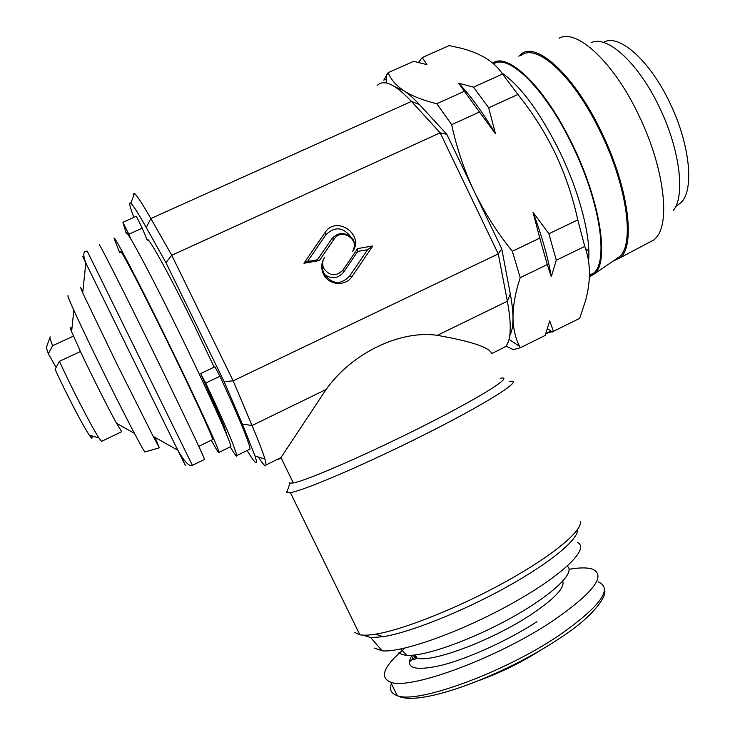 <?xml version="1.0" encoding="UTF-8"?>
<svg xmlns="http://www.w3.org/2000/svg" width="735" height="735" viewBox="0 0 735 735"><rect width="100%" height="100%" fill="white"/><g stroke="black" fill="none" stroke-linecap="round" stroke-linejoin="round"><path stroke-width="1.1" d="M230.257 446.862C234.897 454.79 237.129 457.666 236.955 455.479L232.352 442.396C226.986 429.268 218.111 409.478 205.726 383.036L201.096 374.492L223.66 425.087L226.986 435.506M249.027 449.563L250.038 449.067C249.992 447.33 248.614 442.902 245.903 435.791C240.814 422.551 232.168 402.697 219.949 376.246L214.905 366.783L200.802 373.49M518.864 56.246L520.398 54.785C535.383 39.681 575.046 75.429 602.277 133.779C628.802 188.711 635.573 245.876 620.129 257.792L612.788 261.302M585.464 248.458L588.827 251.26M615.452 259.473L619.614 256.625C634.434 244.231 627.506 188.05 601.524 134.22L597.142 125.363C570.553 72.793 535.218 42.648 520.894 55.676M559.124 38.238C576.635 28.003 614.331 62.714 639.386 116.525C663.723 167.084 670.32 221.088 656.759 236.964L654.205 239.739L647.581 243.248M591.05 42.749C606.908 34.361 639.082 63.522 659.892 108.302C680.132 150.39 685.305 196.043 673.379 210.339M603.407 42.446C618.567 32.882 650.181 60.445 670.292 103.819C690.523 145.833 694.318 191.256 680.647 202.878L677.367 205.304M492.726 63.081C507.104 52.111 541.971 84.121 569.009 137.638C599.438 196.098 610.105 261.09 594.615 273.751L589.406 276.957M405.058 648.04C383.771 666.029 378.975 677.422 390.68 682.209C409.937 690.257 497.329 658.091 552.435 621.158C593.797 592.529 606.963 575.128 591.951 568.963C586.778 567.448 579.162 567.558 569.092 569.294M479.578 680.288C501.215 672.387 521.767 662.235 541.226 649.841M398.912 652.165C400.134 654.003 402.853 655.05 407.08 655.308C424.858 656.621 472.761 639.533 513.03 616.849C553.437 594.192 575.937 572.069 567.255 566.161M71.846 329.363L70.523 327.507C69.816 326.799 70.183 328.214 71.598 331.761L80.455 351.532C91.269 374.666 108.559 408.972 116.589 423.332L121.716 431.711L102.046 441.129M119.704 252.684L114.247 239.004C111.904 230.909 136.03 276.682 166.036 337.99C194.518 396.036 218.607 448.267 219.048 452.337C219.434 454.478 216.862 450.445 211.312 440.237M126.245 233.601C124.445 225.287 149.049 270.737 178.963 331.935C207.389 389.881 230.928 442.259 230.873 446.558L230.174 446.898M120.687 252.243C118.657 245.178 139.926 285.575 166.147 339.12C191.045 389.862 212.286 435.901 212.709 439.558L212.277 439.769M99.519 245.628C96.515 237.809 120.044 283.986 150.17 345.413C178.734 403.588 203.494 455.645 204.55 459.421L204.293 459.54M82.871 291.409L80.565 287.431L82.715 292.907L116.681 363.531L153.183 436.351L159.357 447.817L155.076 437.417M68.18 295.92C65.59 293.063 81.392 327.479 102.532 370.366C122.525 411.012 141.754 447.983 144.859 451.997L145.42 451.832M395.081 86.886L404.048 90.874C408.651 93.878 413.777 98.426 419.4 104.526L446.825 134.321L474.341 191.688C464.235 170.272 456.683 147.937 451.667 124.665L436.81 103.727C423.231 100.419 412.307 96.138 404.048 90.874C396.091 85.481 390.781 79.408 388.117 72.664L383.789 80.143L386.399 78.985M499.313 349.796L505.717 346.488C511.147 339.947 511.707 324.852 507.37 301.221L498.257 253.897L440.173 132.824L411.453 101.43C395.32 84.323 383.973 78.957 377.413 85.333M247.089 450.509C251.682 458.144 254.613 462.205 255.881 462.692C256.827 462.976 256.552 460.762 255.063 456.049L242.394 424.086L224.147 381.667L165.926 262.643L146.256 227.547C138.244 213.306 133.118 205.212 130.876 203.264C128.625 201.519 129.608 206.232 133.834 217.385M436.81 103.727L464.373 91.278L458.695 83.23L473.515 87.153L502.519 74.06L517.927 94.475C532.765 112.988 545.269 132.75 555.449 153.771C565.436 175.141 572.877 197.182 577.765 219.903L584.775 246.418L556.276 260.218L551.287 276.7L547.29 264.563L520.205 277.674L512.35 251.269C497.531 233.041 484.861 213.187 474.341 191.688L501.766 248.871L498.257 253.897L233.16 380.84L252.05 425.519C258.656 441.193 262.955 452.365 264.94 459.044L266.171 464.906L265.445 465.898C264.26 465.485 261.899 462.535 258.362 457.051M287.514 489.767L286.512 492.689L290.371 492.625C305.19 490.364 372.645 461.167 432.943 430.361C493.36 399.546 525.047 378.442 509.291 381.474M324.567 274.596C332.431 284.381 340.737 284.959 349.474 276.305L367.546 249.735L357.734 251.434L343.585 272.226C338.054 278.583 331.715 279.373 324.567 274.596L322.454 269.396C321.498 265.353 322.196 261.366 324.558 257.443C321.232 262.689 320.846 268.211 323.4 273.99C328.389 285.345 345.661 286.815 352.074 276.498L372.829 245.949L357.605 248.595L342.923 270.158C336.06 276.819 329.684 276.259 323.786 268.468C322.077 264.618 322.334 260.943 324.558 257.443M289.388 482.298L289.957 483.18L293.329 482.95C307.23 480.525 370.651 452.833 427.531 423.902C484.521 394.971 514.932 375.217 500.223 378.304M505.487 346.755L491.678 353.572C489.776 347.49 471.649 341.408 437.307 335.335C400.419 329.813 351.826 353.066 326.119 389.467L280.954 457.602L278.28 459.568L277.839 459.145M130.876 203.264L134.468 193.47L133.127 194.086L134.468 193.47C136.885 195.317 142.342 203.678 150.84 218.534L171.76 255.256L233.16 380.84L224.147 381.667M501.674 72.82C520.968 86.124 540.556 112.905 560.438 153.174C580.126 194.15 591.124 238.186 588.533 261.274M493.672 63.899C508.951 53.049 546.528 90.221 573.226 147.193C600.504 203.613 608.47 261.678 593.65 273.126L589.442 275.726M584.775 246.418C590.729 262.726 590.968 280.899 585.483 300.937L579.649 318.374L576.203 320.074M130.949 239.197L128.827 234.244L142.259 228.19L147.211 240.244C146.256 232.729 168.453 272.501 194.49 325.853L214.17 367.132M142.259 228.19L136.315 216.274L122.883 222.292L126.227 233.307M517.927 94.475L488.683 107.806L495.454 133.706L479.459 112.005L451.667 124.665M512.35 251.269L539.784 238.112L533.022 212.259L548.889 233.748L577.765 219.903M506.02 346.112L513.296 349.621L520.27 347.765L519.572 346.369C515.465 338.366 513.269 328.83 512.993 317.75C512.975 305.852 515.382 292.493 520.205 277.674M520.27 347.765L545.159 335.445L549.734 320.91L553.427 331.347L579.649 318.374M550.91 331.016L545.848 333.515L553.427 331.347M459.595 47.867L449.168 45.588L422.212 57.55L426.943 64.68L413.713 61.317L388.117 72.664M459.577 47.867C480.084 52.837 494.398 61.565 502.519 74.06M542.017 336.998L545.159 335.445M547.29 264.563L539.784 238.112M548.889 233.748L556.276 260.218M479.459 112.005L464.373 91.278M473.515 87.153L488.683 107.806M418.5 62.392L422.212 57.55M501.766 248.871L510.292 293.908C512.029 303.123 512.929 311.07 512.993 317.75C513.039 325.798 511.964 331.742 509.759 335.592M458.695 83.23C470.455 95.513 482.711 112.336 495.454 133.706M533.022 212.259C542.044 236.404 548.135 257.884 551.287 276.7M374.363 648.095L382.145 650.824C402.311 652.891 462.581 631.291 513.159 602.838C563.901 574.43 590.205 548.044 577.434 542.559M133.412 196.355L133.283 195.703M446.825 134.321L440.173 132.824L171.76 255.256L165.926 262.643M325.017 232.572L303.95 263.249L319.413 260.548L334.204 238.958C341.702 227.087 360.839 240.437 352.515 251.692C365.001 234.832 336.308 214.776 325.017 232.572L325.789 234.86L307.487 261.522L317.428 259.786L331.696 238.976C337.236 232.655 343.557 231.902 350.659 236.707C354.968 240.51 355.584 245.508 352.515 251.692M350.659 236.707C342.859 226.913 334.563 226.297 325.789 234.86M317.428 259.786L319.413 260.548M307.487 261.522L303.95 263.249M357.734 251.434L357.605 248.595M367.546 249.735L372.829 245.949M354.876 632.523L359.865 634.801C363.577 635.481 368.887 635.26 375.796 634.121C403.837 629.619 459.439 607.395 506.084 581.486C552.821 555.577 582.212 530.982 580.338 521.666M362.971 635.141L370.771 637.64L383.11 636.712C409.955 632.504 462.655 611.52 506.847 586.916C551.121 562.303 579.125 538.727 577.462 529.567M73.436 336.106L52.589 345.716L48.345 353.746L56.126 367.426M50.2 336.85L49.815 337.944L52.589 345.716M46.663 346.552L46.277 347.6L48.345 353.746M91.71 435.818C92.693 439.208 91.875 438.96 89.257 435.083C83.193 426.263 65.709 392.683 55.097 369.365L59.406 361.298L80.455 351.532M59.406 361.298C71.552 387.97 92.178 427.853 98.977 437.996L101.549 441.367M128.827 234.244L122.883 222.292M205.726 383.036L219.949 376.246M412.859 655.179L416.892 657.99C430.6 663.337 491.136 640.883 530.009 615.268C554.089 599.236 565.004 587.89 562.762 581.238M416.074 656.309L409.211 662.06M391.406 683.697C389.21 689.614 391.149 693.592 397.231 695.622C416.818 704.341 504.357 672.58 559.252 635.27C600.431 606.311 613.394 588.487 598.134 581.798M85.196 261.384C81.778 254.549 81.98 255.082 85.811 262.983C82.743 254.687 83.22 250.745 87.235 251.159L192.386 465.329M82.715 292.907L85.811 262.983L177.787 450.224C187.232 469.252 187.838 470.308 179.606 453.385M146.256 227.547L150.84 218.534L411.453 101.43L419.4 104.526M326.119 389.467L252.05 425.519L242.394 424.086M349.474 276.305L352.074 276.498M343.585 272.226L342.923 270.158M510.292 293.908L507.37 301.221L437.307 335.335M331.696 238.976L334.204 238.958M412.087 655.243C404.204 668.143 414.071 671.487 441.671 665.276C468.654 658.395 508.804 640.066 536.954 621.7M236.955 455.479L250.038 449.067M654.205 239.739L620.129 257.792M680.647 202.878L675.676 206.553M619.614 256.625L594.615 273.751M413.502 655.124C410.167 663.007 417.976 657.604 416.892 657.99L415.394 654.922M604.492 589.654C607.615 596.351 592.125 617.584 559.491 638.421C504.633 675.079 418.693 708.136 397.231 695.622L390.68 682.209M407.08 655.308L400.639 649.014M116.589 423.332L134.431 433.356M219.048 452.337L230.873 446.558M198.762 446.338L212.709 439.558M153.183 436.351L177.787 450.224C184.513 461.846 189.4 466.881 192.451 465.329L204.55 459.421M144.859 451.997L159.357 447.817M255.063 456.049L264.94 459.044M589.461 275.175L593.65 273.126M225.994 433.099L226.527 432.841M509.024 339.359L519.572 346.369M386.105 82.972L386.748 74.171M419.161 62.558L419.262 61.06M547.474 328.674L552.371 332.009M289.957 483.18L286.687 492.753M280.954 457.602L266.171 464.906M293.329 482.95L280.945 457.611M359.865 634.801L290.371 492.625M383.11 636.712L375.796 634.121M382.145 650.824L370.771 637.64M46.277 347.6L49.815 337.944M71.598 331.761L73.822 310.253M89.257 435.083L98.977 437.996"/></g></svg>
